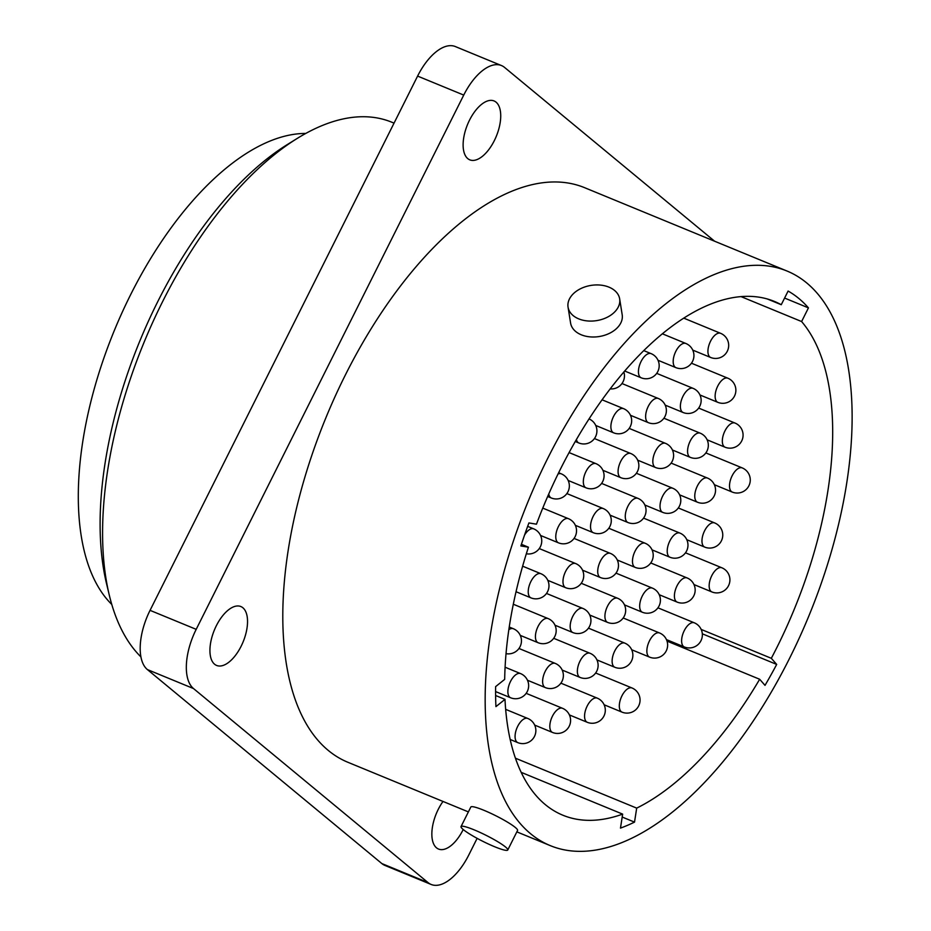 <?xml version="1.0" encoding="UTF-8"?>
<svg xmlns="http://www.w3.org/2000/svg" width="931" height="931" viewBox="0 0 931 931"><rect width="100%" height="100%" fill="white"/><g stroke="black" fill="none" stroke-linecap="round" stroke-linejoin="round"><path stroke-width="1.4" d="M547.742 458.296A310.721 151.59 112.4 0 0 550.337 845.651A310.721 151.59 112.4 0 0 789.546 658.357A310.721 151.59 112.4 0 0 786.951 271.002A310.721 151.59 112.4 0 0 547.742 458.296M801.603 321.544L808.445 307.882A293.172 143.025 112.4 0 0 788.103 291.054L781.26 304.716A277.81 135.53 -67.6 0 0 774.429 301.435A277.81 135.53 -67.6 0 0 536.465 524.188L528.924 522.931A293.172 143.025 112.4 0 0 520.883 545.95L528.424 547.207A277.81 135.53 112.4 0 0 504.683 679.374L495.618 686.624A293.172 143.025 112.4 0 0 495.932 706.629L504.998 699.367A277.81 135.53 112.4 0 0 562.871 815.219A277.81 135.53 112.4 0 0 622.641 814.125L620.477 828.113A293.172 143.025 112.4 0 0 634.523 822.12L636.688 808.12A277.81 135.53 112.4 0 0 759.661 679.258L765.014 685.367A293.172 143.025 112.4 0 0 776.687 664.42L771.322 658.31A277.81 135.53 -67.6 0 0 801.603 321.544L740.971 296.582M468.386 811.902L347.973 762.314A310.721 151.59 -67.6 0 1 345.378 374.96A310.721 151.59 -67.6 0 1 584.598 187.678L786.951 271.002M619.662 298.898L622.199 314.818A26.126 17.829 170.9 0 1 609.479 333.321A26.126 17.829 170.9 0 1 581.258 334.788A26.126 17.829 -9.1 0 1 570.587 323.034L568.05 307.114A26.126 17.829 -9.1 0 0 578.721 318.868A26.126 17.829 170.9 0 0 606.942 317.401A26.126 17.829 170.9 0 0 619.662 298.898A26.126 17.829 170.9 0 0 608.99 287.155A26.126 17.829 -9.1 0 0 580.769 288.61A26.126 17.829 -9.1 0 0 568.05 307.114M461.031 826.588L470.818 807.049A26.126 3.41 26.6 0 1 489.718 812.821A26.126 3.41 26.6 0 1 515.285 827.438A26.126 3.41 -153.4 0 1 517.555 830.452L507.767 849.991A26.126 3.41 -153.4 0 0 505.498 846.977A26.126 3.41 26.6 0 0 479.93 832.372A26.126 3.41 26.6 0 0 461.031 826.588A26.126 3.41 26.6 0 0 463.312 829.602A26.126 3.41 -153.4 0 0 488.868 844.219A26.126 3.41 -153.4 0 0 507.767 849.991M477.126 838.342L468.828 854.914A48.994 23.903 -67.6 0 1 431.111 884.45A48.994 23.903 -67.6 0 1 428.016 882.576L193.508 688.556A48.994 23.903 -67.6 0 1 196.197 629.344L463.743 95.078A48.994 23.903 -67.6 0 1 501.46 65.554A48.994 23.903 -67.6 0 1 504.555 67.416L714.612 241.222M469.527 120.146A31.852 15.536 -67.6 0 1 494.047 100.944A31.852 15.536 -67.6 0 1 494.314 140.651A31.852 15.536 -67.6 0 1 469.794 159.841A31.852 15.536 -67.6 0 1 469.527 120.146M216.341 625.737A31.852 15.536 -67.6 0 1 240.861 606.547A31.852 15.536 -67.6 0 1 241.129 646.242A31.852 15.536 -67.6 0 1 216.609 665.444A31.852 15.536 -67.6 0 1 216.341 625.737M463.207 829.521A31.852 15.536 -67.6 0 1 463.044 829.858A31.852 15.536 -67.6 0 1 438.524 849.049A31.852 15.536 -67.6 0 1 438.257 809.353A31.852 15.536 -67.6 0 1 443.005 801.451M431.111 884.45L384.969 865.446A48.994 23.903 -67.6 0 1 381.873 863.584L147.377 669.564A48.994 23.903 -67.6 0 1 150.054 610.352L417.6 76.086A48.994 23.903 -67.6 0 1 455.317 46.55L501.46 65.554M394.034 123.136L391.835 122.229A297.85 145.306 112.4 0 0 297.373 138.335A297.85 145.306 112.4 0 0 162.529 301.76A297.85 145.306 112.4 0 0 109.288 595.118A297.85 145.306 112.4 0 0 140.942 656.937M297.373 138.335L287.423 144.491A286.422 139.731 112.4 0 0 157.746 301.632A286.422 139.731 112.4 0 0 106.553 583.737L109.288 595.118M305.729 133.447A259.691 126.686 112.4 0 0 130.584 294.778A259.691 126.686 112.4 0 0 111.79 604.463M808.445 307.882L784.6 298.06M701.194 629.426L771.322 658.31M776.687 664.42L702.346 633.813M667.038 641.122L759.661 679.258M515.448 758.206L636.688 808.12M634.523 822.12L622.187 817.046M521.197 772.346L622.641 814.125M495.606 695.504L504.998 699.367M521.418 544.321L528.424 547.207M767.26 298.956L781.26 304.716M463.743 95.078L417.6 76.086M196.197 629.344L150.054 610.352M193.508 688.556L147.377 669.564M428.016 882.576L381.873 863.584M692.769 350.114L710.667 357.481A13.069 6.377 112.4 0 1 709.841 356.98A13.069 6.377 -67.6 0 1 710.132 342.073A13.069 6.377 -67.6 0 1 720.617 333.321L683.691 318.111M658.019 360.274L675.918 367.64A13.069 6.377 112.4 0 1 675.091 367.14A13.069 6.377 -67.6 0 1 675.394 352.232A13.069 6.377 -67.6 0 1 685.868 343.481L662.313 333.775M624.666 371.004L641.168 377.8A13.069 6.377 112.4 0 1 640.342 377.299A13.069 6.377 -67.6 0 1 640.644 362.392A13.069 6.377 -67.6 0 1 651.118 353.64L643.717 350.591M699.961 394.977L717.859 402.343A13.069 6.377 112.4 0 1 717.033 401.843A13.069 6.377 -67.6 0 1 717.336 386.935A13.069 6.377 -67.6 0 1 727.809 378.184L691.477 363.218M665.223 405.136L683.11 412.503A13.069 6.377 112.4 0 1 682.283 412.002A13.069 6.377 -67.6 0 1 682.586 397.095A13.069 6.377 -67.6 0 1 693.06 388.343L656.727 373.378M630.473 415.296L648.372 422.662A13.069 6.377 112.4 0 1 647.545 422.162A13.069 6.377 -67.6 0 1 647.836 407.254A13.069 6.377 -67.6 0 1 658.322 398.491L621.978 383.537M595.724 425.455L613.622 432.822A13.069 6.377 112.4 0 1 612.796 432.321A13.069 6.377 -67.6 0 1 613.087 417.414A13.069 6.377 -67.6 0 1 623.572 408.651L602.043 399.795M575.253 441.492L578.873 442.981A13.069 6.377 112.4 0 1 578.046 442.481A13.069 6.377 -67.6 0 1 576.405 439.49M547.649 496.491L551.315 497.992A13.069 6.377 112.4 0 1 550.5 497.491A13.069 6.377 -67.6 0 1 548.755 493.977M557.983 474.077A13.069 6.377 -67.6 0 1 561.265 473.832L558.635 472.75M568.178 480.466L586.065 487.832A13.069 6.377 112.4 0 1 585.238 487.344A13.069 6.377 -67.6 0 1 585.541 472.424A13.069 6.377 -67.6 0 1 596.015 463.673L569.062 452.571M602.916 470.306L620.814 477.684A13.069 6.377 112.4 0 1 619.988 477.184A13.069 6.377 -67.6 0 1 620.29 462.276A13.069 6.377 -67.6 0 1 630.764 453.513L594.432 438.559M637.665 460.158L655.564 467.525A13.069 6.377 112.4 0 1 654.737 467.025A13.069 6.377 -67.6 0 1 655.028 452.117A13.069 6.377 -67.6 0 1 665.514 443.354L629.181 428.4M672.415 449.999L690.313 457.365A13.069 6.377 112.4 0 1 689.487 456.865A13.069 6.377 -67.6 0 1 689.778 441.957A13.069 6.377 -67.6 0 1 700.263 433.194L663.931 418.24M707.164 439.839L725.063 447.206A13.069 6.377 112.4 0 1 724.237 446.705A13.069 6.377 -67.6 0 1 724.527 431.798A13.069 6.377 -67.6 0 1 735.001 423.046L698.669 408.081M714.356 484.702L732.255 492.068A13.069 6.377 112.4 0 1 731.429 491.568A13.069 6.377 -67.6 0 1 731.719 476.66A13.069 6.377 -67.6 0 1 742.205 467.897L705.873 452.943M679.607 494.861L697.505 502.228A13.069 6.377 112.4 0 1 696.679 501.728A13.069 6.377 -67.6 0 1 696.97 486.82A13.069 6.377 -67.6 0 1 707.455 478.057L671.123 463.103M644.857 505.009L662.756 512.387A13.069 6.377 112.4 0 1 661.929 511.887A13.069 6.377 -67.6 0 1 662.232 496.979A13.069 6.377 -67.6 0 1 672.706 488.216L636.373 473.262M610.119 515.169L628.006 522.535A13.069 6.377 112.4 0 1 627.18 522.047A13.069 6.377 -67.6 0 1 627.482 507.127A13.069 6.377 -67.6 0 1 637.956 498.376L601.624 483.422M575.37 525.328L593.268 532.695A13.069 6.377 112.4 0 1 592.442 532.195A13.069 6.377 -67.6 0 1 592.733 517.287A13.069 6.377 -67.6 0 1 603.218 508.535L566.874 493.57M540.62 535.488L558.519 542.854A13.069 6.377 112.4 0 1 557.692 542.354A13.069 6.377 -67.6 0 1 557.983 527.446A13.069 6.377 -67.6 0 1 568.469 518.695L542.75 508.105M524.525 535.139A13.069 6.377 -67.6 0 1 533.719 528.855L527.656 526.352M516.042 591.732L530.961 597.877A13.069 6.377 112.4 0 1 530.135 597.376A13.069 6.377 -67.6 0 1 530.437 582.469A13.069 6.377 -67.6 0 1 540.911 573.717L522.64 566.188M547.812 580.35L565.711 587.717A13.069 6.377 112.4 0 1 564.884 587.217A13.069 6.377 -67.6 0 1 565.187 572.309A13.069 6.377 -67.6 0 1 575.661 563.558L539.328 548.592M582.562 570.191L600.46 577.557A13.069 6.377 112.4 0 1 599.634 577.057A13.069 6.377 -67.6 0 1 599.925 562.149A13.069 6.377 -67.6 0 1 610.41 553.398L574.078 538.432M617.311 560.031L635.21 567.398A13.069 6.377 112.4 0 1 634.383 566.898A13.069 6.377 -67.6 0 1 634.674 551.99A13.069 6.377 -67.6 0 1 645.16 543.239L608.827 528.273M652.061 549.872L669.959 557.238A13.069 6.377 112.4 0 1 669.133 556.75A13.069 6.377 -67.6 0 1 669.424 541.83A13.069 6.377 -67.6 0 1 679.909 533.079L643.565 518.125M686.81 539.712L704.697 547.091A13.069 6.377 112.4 0 1 703.871 546.59A13.069 6.377 -67.6 0 1 704.173 531.682A13.069 6.377 -67.6 0 1 714.647 522.919L678.315 507.965M694.002 584.575L711.901 591.941A13.069 6.377 112.4 0 1 711.075 591.453A13.069 6.377 -67.6 0 1 711.365 576.533A13.069 6.377 -67.6 0 1 721.851 567.782L685.519 552.828M659.253 594.734L677.151 602.101A13.069 6.377 112.4 0 1 676.325 601.601A13.069 6.377 -67.6 0 1 676.616 586.693A13.069 6.377 -67.6 0 1 687.101 577.942L650.769 562.976M624.503 604.894L642.402 612.261A13.069 6.377 112.4 0 1 641.575 611.76A13.069 6.377 -67.6 0 1 641.878 596.852A13.069 6.377 -67.6 0 1 652.352 588.101L616.019 573.135M589.765 615.054L607.652 622.42A13.069 6.377 112.4 0 1 606.826 621.92A13.069 6.377 -67.6 0 1 607.128 607.012A13.069 6.377 -67.6 0 1 617.602 598.261L581.27 583.295M555.016 625.213L572.902 632.58A13.069 6.377 112.4 0 1 572.076 632.079A13.069 6.377 -67.6 0 1 572.379 617.172A13.069 6.377 -67.6 0 1 582.853 608.42L546.52 593.454M520.266 635.373L538.165 642.739A13.069 6.377 112.4 0 1 537.338 642.239A13.069 6.377 -67.6 0 1 537.629 627.331A13.069 6.377 -67.6 0 1 548.115 618.58L513.318 604.242M508.85 629.682A13.069 6.377 -67.6 0 1 513.365 628.728L509.245 627.04M495.583 691.57L510.607 697.761A13.069 6.377 112.4 0 1 509.781 697.261A13.069 6.377 -67.6 0 1 510.083 682.353A13.069 6.377 -67.6 0 1 520.557 673.59L505.102 667.224M527.458 680.235L545.357 687.602A13.069 6.377 112.4 0 1 544.53 687.101A13.069 6.377 -67.6 0 1 544.821 672.194A13.069 6.377 -67.6 0 1 555.307 663.431L518.974 648.476M562.208 670.076L580.106 677.442A13.069 6.377 112.4 0 1 579.28 676.942A13.069 6.377 -67.6 0 1 579.571 662.034A13.069 6.377 -67.6 0 1 590.056 653.283L553.724 638.317M596.957 659.916L614.856 667.283A13.069 6.377 112.4 0 1 614.029 666.782A13.069 6.377 -67.6 0 1 614.32 651.875A13.069 6.377 -67.6 0 1 624.806 643.123L588.462 628.157M631.707 649.757L649.594 657.123A13.069 6.377 112.4 0 1 648.767 656.623A13.069 6.377 -67.6 0 1 649.07 641.715A13.069 6.377 -67.6 0 1 659.544 632.964L623.211 617.998M666.445 639.597L684.343 646.964A13.069 6.377 112.4 0 1 683.517 646.463A13.069 6.377 -67.6 0 1 683.82 631.555A13.069 6.377 -67.6 0 1 694.293 622.804L657.961 607.838M604.149 704.779L622.048 712.145A13.069 6.377 112.4 0 1 621.221 711.645A13.069 6.377 -67.6 0 1 621.512 696.737A13.069 6.377 -67.6 0 1 631.998 687.974L595.665 673.02M569.4 714.938L587.298 722.305A13.069 6.377 112.4 0 1 586.472 721.804A13.069 6.377 -67.6 0 1 586.774 706.897A13.069 6.377 -67.6 0 1 597.248 698.134L560.916 683.179M534.662 725.086L552.548 732.464A13.069 6.377 112.4 0 1 551.722 731.964A13.069 6.377 -67.6 0 1 552.025 717.056A13.069 6.377 -67.6 0 1 562.499 708.293L526.166 693.339M510.188 739.482L517.799 742.624A13.069 6.377 112.4 0 1 516.984 742.123A13.069 6.377 -67.6 0 1 517.275 727.216A13.069 6.377 -67.6 0 1 527.749 718.453L505.673 709.364M550.337 845.651L516.845 831.86M710.667 357.481A13.069 13.069 0 0 0 723.969 335.335A13.069 13.069 0 0 0 720.617 333.321M675.918 367.64A13.069 13.069 0 0 0 689.219 345.494A13.069 13.069 0 0 0 685.868 343.481M641.168 377.8A13.069 13.069 0 0 0 654.47 355.654A13.069 13.069 0 0 0 651.118 353.64M610.142 388.879A13.069 13.069 0 0 0 623.851 371.935M717.859 402.343A13.069 13.069 0 0 0 731.161 380.197A13.069 13.069 0 0 0 727.809 378.184M683.11 412.503A13.069 13.069 0 0 0 696.423 390.357A13.069 13.069 0 0 0 693.06 388.343M648.372 422.662A13.069 13.069 0 0 0 661.673 400.516A13.069 13.069 0 0 0 658.322 398.491M613.622 432.822A13.069 13.069 0 0 0 626.924 410.664A13.069 13.069 0 0 0 623.572 408.651M578.873 442.981A13.069 13.069 0 0 0 592.174 420.824A13.069 13.069 0 0 0 589.02 418.903M551.315 497.992A13.069 13.069 0 0 0 564.628 475.846A13.069 13.069 0 0 0 561.265 473.832M586.065 487.832A13.069 13.069 0 0 0 599.366 465.686A13.069 13.069 0 0 0 596.015 463.673M620.814 477.684A13.069 13.069 0 0 0 634.116 455.527A13.069 13.069 0 0 0 630.764 453.513M655.564 467.525A13.069 13.069 0 0 0 668.865 445.367A13.069 13.069 0 0 0 665.514 443.354M690.313 457.365A13.069 13.069 0 0 0 703.615 435.219A13.069 13.069 0 0 0 700.263 433.194M725.063 447.206A13.069 13.069 0 0 0 738.364 425.06A13.069 13.069 0 0 0 735.001 423.046M732.255 492.068A13.069 13.069 0 0 0 745.556 469.922A13.069 13.069 0 0 0 742.205 467.897M697.505 502.228A13.069 13.069 0 0 0 710.807 480.07A13.069 13.069 0 0 0 707.455 478.057M662.756 512.387A13.069 13.069 0 0 0 676.057 490.23A13.069 13.069 0 0 0 672.706 488.216M628.006 522.535A13.069 13.069 0 0 0 641.319 500.389A13.069 13.069 0 0 0 637.956 498.376M593.268 532.695A13.069 13.069 0 0 0 606.57 510.549A13.069 13.069 0 0 0 603.218 508.535M558.519 542.854A13.069 13.069 0 0 0 571.82 520.708A13.069 13.069 0 0 0 568.469 518.695M526.341 553.77A13.069 13.069 0 0 0 533.719 528.855M530.961 597.877A13.069 13.069 0 0 0 544.263 575.73A13.069 13.069 0 0 0 540.911 573.717M565.711 587.717A13.069 13.069 0 0 0 579.012 565.571A13.069 13.069 0 0 0 575.661 563.558M600.46 577.557A13.069 13.069 0 0 0 613.762 555.411A13.069 13.069 0 0 0 610.41 553.398M635.21 567.398A13.069 13.069 0 0 0 648.511 545.252A13.069 13.069 0 0 0 645.16 543.239M669.959 557.238A13.069 13.069 0 0 0 683.261 535.092A13.069 13.069 0 0 0 679.909 533.079M704.697 547.091A13.069 13.069 0 0 0 718.01 524.933A13.069 13.069 0 0 0 714.647 522.919M711.901 591.941A13.069 13.069 0 0 0 725.202 569.795A13.069 13.069 0 0 0 721.851 567.782M677.151 602.101A13.069 13.069 0 0 0 690.453 579.955A13.069 13.069 0 0 0 687.101 577.942M642.402 612.261A13.069 13.069 0 0 0 655.703 590.114A13.069 13.069 0 0 0 652.352 588.101M607.652 622.42A13.069 13.069 0 0 0 620.954 600.274A13.069 13.069 0 0 0 617.602 598.261M572.902 632.58A13.069 13.069 0 0 0 586.216 610.433A13.069 13.069 0 0 0 582.853 608.42M538.165 642.739A13.069 13.069 0 0 0 551.466 620.593A13.069 13.069 0 0 0 548.115 618.58M506.033 653.667A13.069 13.069 0 0 0 513.365 628.728M510.607 697.761A13.069 13.069 0 0 0 523.909 675.603A13.069 13.069 0 0 0 520.557 673.59M545.357 687.602A13.069 13.069 0 0 0 558.658 665.456A13.069 13.069 0 0 0 555.307 663.431M580.106 677.442A13.069 13.069 0 0 0 593.408 655.296A13.069 13.069 0 0 0 590.056 653.283M614.856 667.283A13.069 13.069 0 0 0 628.157 645.136A13.069 13.069 0 0 0 624.806 643.123M649.594 657.123A13.069 13.069 0 0 0 662.907 634.977A13.069 13.069 0 0 0 659.544 632.964M684.343 646.964A13.069 13.069 0 0 0 697.645 624.817A13.069 13.069 0 0 0 694.293 622.804M622.048 712.145A13.069 13.069 0 0 0 635.349 689.999A13.069 13.069 0 0 0 631.998 687.974M587.298 722.305A13.069 13.069 0 0 0 600.6 700.159A13.069 13.069 0 0 0 597.248 698.134M552.548 732.464A13.069 13.069 0 0 0 565.85 710.306A13.069 13.069 0 0 0 562.499 708.293M517.799 742.624A13.069 13.069 0 0 0 531.112 720.466A13.069 13.069 0 0 0 527.749 718.453"/></g></svg>
